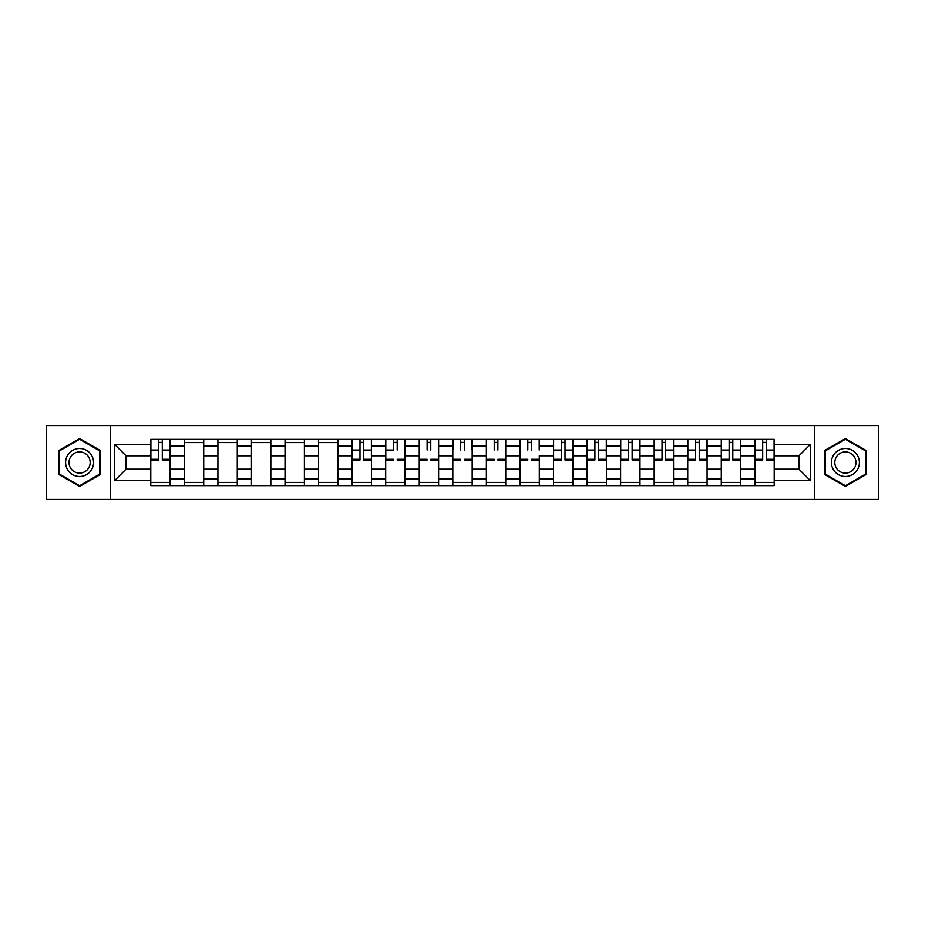 <?xml version="1.0" encoding="UTF-8"?>
<svg xmlns="http://www.w3.org/2000/svg" width="925" height="925" viewBox="0 0 925 925"><rect width="100%" height="100%" fill="white"/><g stroke="black" fill="none" stroke-linecap="round" stroke-linejoin="round"><path stroke-width="1.39" d="M814.647 499.396L878.75 499.396L878.75 425.604L46.25 425.604L46.25 499.396L814.647 499.396L814.647 425.604M184.352 485.625L184.352 445.931L170.154 445.931L170.154 485.625M170.154 445.931L170.154 439.375M184.352 445.931L184.352 439.375M203.72 439.375L203.72 485.625M217.918 485.625L217.918 439.375M237.274 439.375L237.274 485.625M251.473 485.625L251.473 439.375M270.828 439.375L270.828 485.625M285.027 485.625L285.027 469.172L270.828 469.172L270.828 455.828L285.027 455.828L285.027 439.375M285.027 469.172L285.027 455.828M304.394 439.375L304.394 485.625M318.582 485.625L318.582 439.375M337.949 439.375L337.949 485.625M352.147 485.625L352.147 439.375M371.503 439.375L371.503 485.625M385.702 485.625L385.702 439.375M405.069 439.375L405.069 485.625M419.256 485.625L419.256 439.375M438.623 439.375L438.623 485.625M452.822 485.625L452.822 439.375M472.178 439.375L472.178 485.625M486.377 485.625L486.377 439.375M505.744 439.375L505.744 485.625M519.931 485.625L519.931 439.375M553.497 485.625L553.497 455.828L539.298 455.828L539.298 485.625M539.298 439.375L539.298 445.931L553.497 445.931L553.497 439.375M553.497 455.828L553.497 445.931M572.852 439.375L572.852 485.625M587.051 485.625L587.051 439.375M606.418 439.375L606.418 485.625M620.606 485.625L620.606 439.375M639.973 439.375L639.973 485.625M654.172 485.625L654.172 439.375M673.527 439.375L673.527 485.625M687.726 485.625L687.726 439.375M707.082 439.375L707.082 485.625M721.28 485.625L721.28 439.375M740.647 439.375L740.647 485.625M754.846 485.625L754.846 439.375M754.846 469.172L740.647 469.172M721.28 469.172L707.082 469.172M687.726 469.172L673.527 469.172M654.172 469.172L639.973 469.172M620.606 469.172L606.418 469.172M587.051 469.172L572.852 469.172M553.497 469.172L539.298 469.172M519.931 469.172L505.744 469.172M486.377 469.172L472.178 469.172M452.822 469.172L438.623 469.172M419.256 469.172L405.069 469.172M385.702 469.172L371.503 469.172M352.147 469.172L337.949 469.172M318.582 469.172L304.394 469.172M251.473 469.172L237.274 469.172M217.918 469.172L203.72 469.172M184.352 469.172L170.154 469.172M754.846 455.828L740.647 455.828M721.28 455.828L707.082 455.828M687.726 455.828L673.527 455.828M654.172 455.828L639.973 455.828M620.606 455.828L606.418 455.828M587.051 455.828L572.852 455.828M519.931 455.828L505.744 455.828M486.377 455.828L472.178 455.828M452.822 455.828L438.623 455.828M419.256 455.828L405.069 455.828M385.702 455.828L371.503 455.828M352.147 455.828L337.949 455.828M318.582 455.828L304.394 455.828M251.473 455.828L237.274 455.828M217.918 455.828L203.72 455.828M184.352 455.828L170.154 455.828M126.054 469.172L150.798 469.172L150.798 455.828L126.054 455.828L126.054 469.172L114.654 480.572L114.654 444.428L150.798 444.428L150.798 455.828M774.202 455.828L774.202 469.172L798.946 469.172L798.946 455.828L774.202 455.828L774.202 439.375L150.798 439.375L150.798 444.428M774.202 444.428L810.346 444.428L810.346 480.572L774.202 480.572L774.202 469.172M150.798 469.172L150.798 485.625L774.202 485.625L774.202 480.572M150.798 480.572L114.654 480.572M110.352 499.396L110.352 425.604M100.351 450.51L79.596 438.531L58.83 450.51L58.83 474.49L79.596 486.469L100.351 474.49L100.351 450.51M866.17 450.51L845.404 438.531L824.649 450.51L824.649 474.49L845.404 486.469L866.17 474.49L866.17 450.51M170.154 482.399L150.798 482.399M158.649 442.601L162.303 442.601M203.72 482.399L184.352 482.399M184.352 442.601L203.72 442.601M237.274 482.399L217.918 482.399M217.918 442.601L237.274 442.601M251.473 442.601L270.828 442.601M304.394 482.399L285.027 482.399M285.027 442.601L304.394 442.601M337.949 482.399L318.582 482.399M318.582 442.601L337.949 442.601M371.503 482.399L352.147 482.399M359.998 442.601L363.652 442.601M405.069 482.399L385.702 482.399M393.553 442.601L397.207 442.601M438.623 482.399L419.256 482.399M427.119 442.601L430.772 442.601M472.178 482.399L452.822 482.399M460.673 442.601L464.327 442.601M505.744 482.399L486.377 482.399M494.228 442.601L497.881 442.601M539.298 482.399L519.931 482.399M527.793 442.601L531.447 442.601M572.852 482.399L553.497 482.399M561.348 442.601L565.002 442.601M606.418 482.399L587.051 482.399M594.902 442.601L598.556 442.601M639.973 482.399L620.606 482.399M628.457 442.601L632.122 442.601M673.527 482.399L654.172 482.399M662.022 442.601L665.676 442.601M707.082 482.399L687.726 482.399M695.577 442.601L699.231 442.601M740.647 482.399L721.28 482.399M729.131 442.601L732.797 442.601M774.202 482.399L754.846 482.399M762.697 442.601L766.351 442.601M114.654 444.428L126.054 455.828M798.946 469.172L810.346 480.572M798.946 455.828L810.346 444.428M162.303 460.026L162.303 439.595L170.05 439.595L170.05 460.026L162.303 460.026M158.649 442.381L162.303 442.381M158.649 439.595L150.902 439.595L150.902 460.026L158.649 460.026L158.649 439.595L162.303 439.595M67.479 469.495A13.979 13.979 0 0 0 86.58 474.606A13.979 13.979 0 0 0 91.702 455.505A13.979 13.979 0 0 0 72.601 450.394A13.979 13.979 0 0 0 67.479 469.495M70.427 467.796A10.591 10.591 0 0 0 84.892 471.669A10.591 10.591 0 0 0 88.765 457.204A10.591 10.591 0 0 0 74.301 453.331A10.591 10.591 0 0 0 70.427 467.796M79.596 439.271L99.703 450.891L99.703 474.109L79.596 485.729L59.477 474.109L59.477 450.891L79.596 439.271M833.298 469.495A13.979 13.979 0 0 0 852.399 474.606A13.979 13.979 0 0 0 857.521 455.505A13.979 13.979 0 0 0 838.42 450.394A13.979 13.979 0 0 0 833.298 469.495M836.235 467.796A10.591 10.591 0 0 0 850.699 471.669A10.591 10.591 0 0 0 854.573 457.204A10.591 10.591 0 0 0 840.108 453.331A10.591 10.591 0 0 0 836.235 467.796M845.404 439.271L865.522 450.891L865.522 474.109L845.404 485.729L825.297 474.109L825.297 450.891L845.404 439.271M363.652 460.026L363.652 439.595L371.399 439.595L371.399 460.026L363.652 460.026M359.998 442.381L363.652 442.381M359.998 439.595L352.252 439.595L352.252 460.026L359.998 460.026L359.998 439.595L363.652 439.595M397.207 460.026L397.207 459.286L404.953 459.286L404.953 460.026L397.207 460.026M397.207 450.036L397.207 439.595L404.953 439.595L404.953 450.036M393.553 442.381L397.207 442.381M385.806 459.286L385.806 460.026L393.553 460.026L393.553 459.286L385.806 459.286L385.806 439.595L397.207 439.595M385.806 450.036L393.553 450.036L393.553 439.595M430.772 460.026L430.772 459.286L438.519 459.286L438.519 460.026L430.772 460.026M430.772 450.036L430.772 439.595L438.519 439.595L438.519 450.036M427.119 442.381L430.772 442.381M427.119 460.026L427.119 459.286L419.372 459.286L419.372 460.026L427.119 460.026M427.119 450.036L427.119 439.595L430.772 439.595M419.372 450.036L419.372 439.595L427.119 439.595M464.327 460.026L464.327 459.286L472.074 459.286L472.074 460.026L464.327 460.026M464.327 450.036L464.327 439.595L472.074 439.595L472.074 450.036M460.673 442.381L464.327 442.381M460.673 460.026L460.673 459.286L452.926 459.286L452.926 460.026L460.673 460.026M460.673 450.036L460.673 439.595L464.327 439.595M452.926 450.036L452.926 439.595L460.673 439.595M497.881 460.026L497.881 459.286L505.628 459.286L505.628 460.026L497.881 460.026M497.881 450.036L497.881 439.595L505.628 439.595L505.628 450.036M494.228 442.381L497.881 442.381M494.228 460.026L494.228 459.286L486.481 459.286L486.481 460.026L494.228 460.026M494.228 450.036L494.228 439.595L497.881 439.595M486.481 450.036L486.481 439.595L494.228 439.595M531.447 460.026L531.447 459.286L539.194 459.286L539.194 460.026L531.447 460.026M531.447 450.036L531.447 439.595L539.194 439.595L539.194 450.036M527.793 442.381L531.447 442.381M527.793 460.026L527.793 459.286L520.047 459.286L520.047 460.026L527.793 460.026M527.793 450.036L527.793 439.595L531.447 439.595M520.047 450.036L520.047 439.595L527.793 439.595M565.002 460.026L565.002 439.595L572.748 439.595L572.748 460.026L565.002 460.026M561.348 442.381L565.002 442.381M561.348 439.595L553.601 439.595L553.601 460.026L561.348 460.026L561.348 439.595L565.002 439.595M598.556 460.026L598.556 439.595L606.303 439.595L606.303 460.026L598.556 460.026M594.902 442.381L598.556 442.381M594.902 439.595L587.155 439.595L587.155 460.026L594.902 460.026L594.902 439.595L598.556 439.595M632.122 460.026L632.122 439.595L639.869 439.595L639.869 460.026L632.122 460.026M628.457 442.381L632.122 442.381M628.457 439.595L620.721 439.595L620.721 460.026L628.457 460.026L628.457 439.595L632.122 439.595M665.676 460.026L665.676 439.595L673.423 439.595L673.423 460.026L665.676 460.026M662.022 442.381L665.676 442.381M662.022 439.595L654.276 439.595L654.276 460.026L662.022 460.026L662.022 439.595L665.676 439.595M699.231 460.026L699.231 439.595L706.978 439.595L706.978 460.026L699.231 460.026M695.577 442.381L699.231 442.381M695.577 439.595L687.83 439.595L687.83 460.026L695.577 460.026L695.577 439.595L699.231 439.595M732.797 460.026L732.797 439.595L740.543 439.595L740.543 460.026L732.797 460.026M729.131 442.381L732.797 442.381M729.131 439.595L721.396 439.595L721.396 460.026L729.131 460.026L729.131 439.595L732.797 439.595M766.351 460.026L766.351 439.595L774.098 439.595L774.098 460.026L766.351 460.026M762.697 442.381L766.351 442.381M762.697 439.595L754.95 439.595L754.95 460.026L762.697 460.026L762.697 439.595L766.351 439.595M721.28 445.931L707.082 445.931M687.726 445.931L673.527 445.931M654.172 445.931L639.973 445.931M620.606 445.931L606.418 445.931M587.051 445.931L572.852 445.931M519.931 445.931L505.744 445.931M486.377 445.931L472.178 445.931M452.822 445.931L438.623 445.931M419.256 445.931L405.069 445.931M385.702 445.931L371.503 445.931M352.147 445.931L337.949 445.931M318.582 445.931L304.394 445.931M285.027 445.931L270.828 445.931M251.473 445.931L237.274 445.931M217.918 445.931L203.72 445.931M754.846 445.931L740.647 445.931M721.28 479.069L707.082 479.069M687.726 479.069L673.527 479.069M654.172 479.069L639.973 479.069M620.606 479.069L606.418 479.069M587.051 479.069L572.852 479.069M553.497 479.069L539.298 479.069M519.931 479.069L505.744 479.069M486.377 479.069L472.178 479.069M452.822 479.069L438.623 479.069M419.256 479.069L405.069 479.069M385.702 479.069L371.503 479.069M352.147 479.069L337.949 479.069M318.582 479.069L304.394 479.069M285.027 479.069L270.828 479.069M251.473 479.069L237.274 479.069M217.918 479.069L203.72 479.069M184.352 479.069L170.154 479.069M754.846 479.069L740.647 479.069M162.303 459.286L170.05 459.286M162.303 450.036L170.05 450.036M150.902 459.286L158.649 459.286M150.902 450.036L158.649 450.036M363.652 459.286L371.399 459.286M363.652 450.036L371.399 450.036M352.252 459.286L359.998 459.286M352.252 450.036L359.998 450.036M565.002 459.286L572.748 459.286M565.002 450.036L572.748 450.036M553.601 459.286L561.348 459.286M553.601 450.036L561.348 450.036M598.556 459.286L606.303 459.286M598.556 450.036L606.303 450.036M587.155 459.286L594.902 459.286M587.155 450.036L594.902 450.036M632.122 459.286L639.869 459.286M632.122 450.036L639.869 450.036M620.721 459.286L628.457 459.286M620.721 450.036L628.457 450.036M665.676 459.286L673.423 459.286M665.676 450.036L673.423 450.036M654.276 459.286L662.022 459.286M654.276 450.036L662.022 450.036M699.231 459.286L706.978 459.286M699.231 450.036L706.978 450.036M687.83 459.286L695.577 459.286M687.83 450.036L695.577 450.036M732.797 459.286L740.543 459.286M732.797 450.036L740.543 450.036M721.396 459.286L729.131 459.286M721.396 450.036L729.131 450.036M766.351 459.286L774.098 459.286M766.351 450.036L774.098 450.036M754.95 459.286L762.697 459.286M754.95 450.036L762.697 450.036"/></g></svg>

